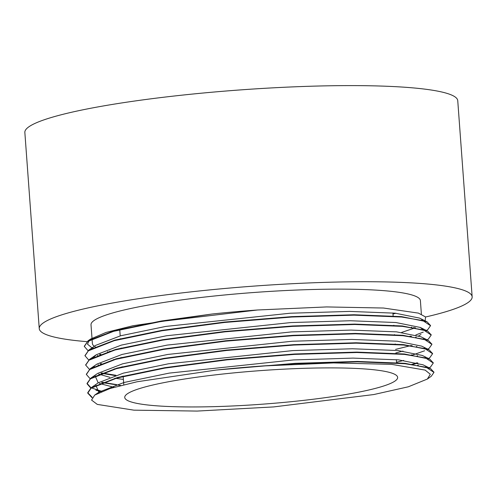 <?xml version="1.0" encoding="UTF-8"?>
<svg xmlns="http://www.w3.org/2000/svg" width="497" height="497" viewBox="0 0 497 497"><rect width="100%" height="100%" fill="white"/><g stroke="black" fill="none" stroke-linecap="round" stroke-linejoin="round"><path stroke-width="0.75" d="M84.316 346.235L88.087 340.774L114.186 330.76L161.339 321.006L212.02 314.023A173.391 21.303 -4.2 0 1 257.564 309.991L161.37 321.41L113.602 331.331L87.689 341.482L84.322 346.44L88.019 350.665M99.524 354.516L100.214 354.672M120.516 357.666L121.69 357.778M410.522 336.575L411.454 336.307M415.803 334.953L423.258 332.102M426.42 330.474L427.824 329.567L430.514 325.709L422.817 320.584L401.644 317.03L354.075 315.154L291.838 317.036L224.408 322.478L162.053 330.747L114.285 340.669L88.373 350.826L85.006 355.777L88.708 360.002M100.208 363.86L100.903 364.009M121.2 367.003L122.374 367.121M411.205 345.918L412.137 345.645M427.184 339.855L428.507 338.904L431.197 335.053L423.506 329.927L402.328 326.367L354.765 324.491L292.522 326.374L225.091 331.822L162.743 340.091L114.969 350.012L89.062 360.163L85.695 365.115L89.392 369.339M100.897 373.197L115.037 375.57M121.889 376.341L123.063 376.459M411.889 355.256L424.631 350.783M427.793 349.155L429.191 348.248L431.887 344.39L424.196 339.265L403.017 335.711L355.448 333.829L293.211 335.711L225.781 341.159L163.426 349.428L115.658 359.35L89.746 369.501L86.379 374.458L90.075 378.683M101.581 382.535L120.734 385.492M412.578 364.593L417.865 362.972M428.557 358.536L429.88 357.585L432.57 353.727L424.873 348.602L403.701 345.048L356.138 343.172L293.895 345.055L226.464 350.497L164.116 358.766L116.341 368.687L90.429 378.844L87.068 383.796L90.765 388.02M95.915 390.176L101.289 391.655M429.24 367.873L430.564 366.929L433.254 363.071L425.562 357.946L404.384 354.392L356.821 352.51L294.578 354.392L227.148 359.84L164.799 368.109L117.031 378.031L91.119 388.182L87.752 393.133L91.995 397.656M216.133 370.06L137.023 381.777L110.154 388.468L94.747 395.059L91.554 400.066L97.269 404.396L133.886 410.162L197.104 411.075L273.673 406.919L373.769 394.55L408.366 386.784L427.364 379.049L431.253 376.266L433.943 372.408L426.252 367.283L405.074 363.729L357.505 361.847L295.268 363.736L261.677 366.028A173.391 21.303 -4.2 0 0 216.133 370.06L295.237 363.326L357.48 361.443L405.043 363.326L430.477 368.482L433.918 372.203M92.212 397.37L87.72 392.729L91.088 387.778L117.615 377.459L164.768 367.705L227.123 359.437L294.553 353.988L356.79 352.106L404.359 353.982L429.793 359.145L433.235 362.866M101.904 391.4L90.97 387.747L87.037 383.392L90.833 378.13L116.932 368.115L164.085 358.362L226.433 350.093L293.864 344.651L356.107 342.768L403.67 344.645L429.104 349.801L432.545 353.529M417.163 362.785L411.584 364.463M116.64 384.622L102.245 382.286M86.372 374.253L90.15 368.793L116.248 358.778L163.395 349.024L225.75 340.756L293.18 335.307L355.417 333.425L402.986 335.307L428.42 340.464L431.862 344.185M411.864 354.852L410.901 355.125M115.95 375.278L101.556 372.943M85.689 364.916L89.46 359.455L115.559 349.441L162.712 339.687L225.06 331.418L292.491 325.97L354.734 324.087L402.303 325.964L427.731 331.126L431.172 334.848M411.174 345.514L395.587 349.391M101.581 363.754L100.872 363.605M84.999 355.572L88.777 350.112L114.875 340.097L162.028 330.343L224.377 322.075L291.807 316.632L354.05 314.75L401.613 316.626L427.047 321.783L430.489 325.51M410.491 336.171L409.528 336.444M100.897 354.417L100.189 354.268M234.28 405.894A136.824 16.811 -4.2 0 1 124.735 397.445A136.824 16.811 -4.2 0 1 259.956 370.656A136.824 16.811 -4.2 0 1 397.643 377.403A136.824 16.811 -4.2 0 1 234.28 405.894M413.442 327.765L414.181 327.486M425.14 321.36L425.519 316.924L418.443 313.122L383.51 308.028L326.641 306.929L257.564 309.991M212.02 314.023L132.904 325.74L106.041 332.431L90.634 339.022L88.087 340.774M89.522 339.861L87.466 344.123L92.001 347.888M107.47 351.783L108.358 351.919M110.533 351.267A165.134 20.29 -4.2 0 1 109.651 351.118M95.443 346.981A165.134 20.29 -4.2 0 1 95.033 346.744M94.331 346.279A165.134 20.29 -4.2 0 1 92.386 343.477L92.02 338.5M421.767 319.521A165.134 20.29 -4.2 0 1 421.649 320.254M411.889 327.125A165.134 20.29 -4.2 0 1 411.162 327.424M427.364 379.049L430.315 374.253L425.134 370.091L391.667 364.363L333.568 362.928L261.677 366.028M91.995 338.153L91.013 324.802A165.134 20.29 -4.2 0 1 254.215 292.472A165.134 20.29 -4.2 0 1 420.394 300.61L421.388 314.21M395.873 313.247A165.134 20.29 -4.2 0 1 392.99 314.011M86.919 341.65A217.034 26.664 -4.2 0 1 39.251 328.604A217.034 26.664 -4.2 0 1 253.75 286.117A217.034 26.664 -4.2 0 1 472.15 296.808A217.034 26.664 -4.2 0 1 425.575 316.993M39.251 328.604L24.85 132.469A217.034 26.664 -4.2 0 1 239.343 89.988A217.034 26.664 -4.2 0 1 457.749 100.68L472.15 296.808M401.638 332.412L415.548 327.722M422.568 320.515L422.245 320.025M427.047 321.783L419.586 318.111L395.208 313.185L349.652 311.408L290.043 313.234L165.75 326.423L120.622 335.779L95.617 345.39L88.777 350.112M93.014 347.689L92.548 348.335M97.306 355.405L97.803 355.616M113.465 359.548L114.397 359.698M415.579 337.345L416.237 337.059M418.722 335.854L420.984 334.469M423.258 329.853L420.276 327.448L395.898 322.522L350.342 320.745L290.733 322.578L166.433 335.761L121.305 345.117L96.306 354.728L93.237 357.678M97.996 364.742L98.493 364.953M114.148 368.886L115.087 369.035M395.848 352.92L403.011 351.093M416.269 346.682L416.921 346.403M423.941 339.196L423.612 338.706M428.42 340.464L420.959 336.786L396.581 331.859L351.025 330.089L291.416 331.915L167.122 345.098L121.995 354.46L96.99 364.065L90.15 368.793M94.38 366.364L93.921 367.016M98.679 374.079L109.862 377.316M114.832 378.223L123.405 379.422M396.531 362.257L403.694 360.431M416.952 356.026L417.61 355.74M424.631 348.534L424.301 348.043M429.104 349.801L421.649 346.129L397.265 341.203L351.714 339.426L292.106 341.253L167.806 354.442L122.678 363.798L97.673 373.409L90.833 378.13M95.07 375.707L98.189 382.864M99.369 383.423L114.012 387.312M417.642 365.363L418.294 365.078M425.314 357.871L424.985 357.38M429.793 359.145L422.332 355.467L397.954 350.54L352.398 348.764L292.789 350.596L168.495 363.779L123.362 373.135L98.363 382.746L91.516 387.474M95.753 385.045L98.797 392.164L99.425 392.475M425.997 367.215L425.674 366.724M430.477 368.482L423.015 364.804L398.637 359.878L353.081 358.107L293.472 359.934L169.179 373.117L124.051 382.479L99.046 392.083L97.17 393.593M84.291 346.03L84.322 346.434M84.981 355.374L85.006 355.777M85.664 364.711L85.695 365.115M86.348 374.048L86.379 374.452M87.037 383.392L87.068 383.796M87.72 392.729L87.752 393.133M430.483 325.305L430.514 325.709M431.166 334.643L431.197 335.046M431.856 343.986L431.887 344.39M432.539 353.324L432.57 353.727M433.229 362.661L433.254 363.065M433.912 372.004L433.943 372.408M396.587 363.021L396.345 359.666M395.904 353.678L395.873 353.274M395.214 344.34L395.19 343.936M394.531 335.003L394.5 334.599M393.848 325.659L393.817 325.255M393.158 316.322L392.916 312.967M123.796 384.728L123.157 376.024M122.504 367.09L122.473 366.687M121.815 357.747L121.79 357.343M121.131 348.409L121.1 348.006M120.442 339.072L120.417 338.662M120.212 335.891L119.783 330.076M426.501 330.517L427.824 329.567M427.867 349.192L429.191 348.248M89.46 359.455L96.306 354.728M427.731 331.126L420.276 327.448M94.747 395.059L99.046 392.083"/></g></svg>
